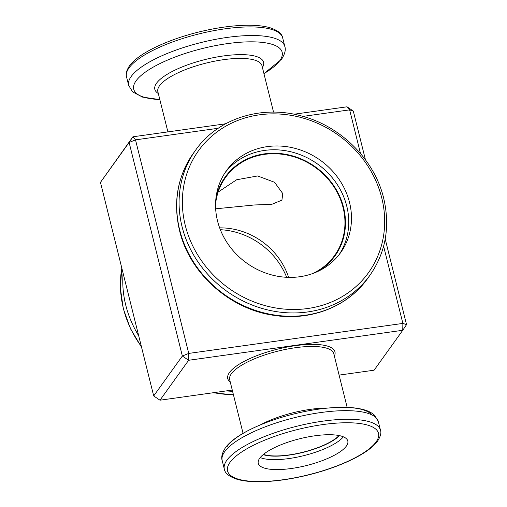 <?xml version="1.0" encoding="UTF-8"?>
<svg xmlns="http://www.w3.org/2000/svg" width="507" height="507" viewBox="0 0 507 507"><rect width="100%" height="100%" fill="white"/><g stroke="black" fill="none" stroke-linecap="round" stroke-linejoin="round"><path stroke-width="0.76" d="M343.366 436.825A46.131 13.809 -14 0 1 303.896 455.622A46.131 13.809 -14 0 1 260.218 457.555M263.158 454.633A43.45 13.005 166 0 0 303.078 452.358A43.45 13.005 166 0 0 339.398 435.627M225.108 172.627A70.27 63.236 -144.3 0 1 293.274 152.411A70.27 63.236 -144.3 0 1 346.788 206.235A70.27 63.236 -144.3 0 1 339.202 254.533M317.845 271.422A67.589 60.821 35.7 0 0 343.588 207.54A67.589 60.821 35.7 0 0 278.495 153.406A67.589 60.821 35.7 0 0 215.938 198.269M346.357 446.084A46.131 13.809 166 0 0 347.796 440.995A46.131 13.809 166 0 0 307.286 437.066A46.131 13.809 166 0 0 259.704 458.227A46.131 13.809 166 0 0 258.266 463.316A46.131 13.809 166 0 0 298.769 467.245A46.131 13.809 166 0 0 346.357 446.084M218.137 192.083L236.636 179.763L257.632 175.954L274.553 182.286L282.798 193.623L281.911 200.151L271.657 204.384L254.546 204.961L215.665 208.808M220.349 229.703A70.27 63.236 -144.3 0 1 286.651 277.297M349.519 202.432A70.27 63.236 -144.3 0 1 340.609 252.657A70.27 63.236 -144.3 0 1 272.272 275.079A70.27 63.236 -144.3 0 1 217.522 220.925A70.27 63.236 -144.3 0 1 226.433 170.701A70.27 63.236 -144.3 0 1 294.77 148.278A70.27 63.236 -144.3 0 1 349.519 202.432M215.57 204.156A67.057 60.339 -144.3 0 1 225.634 177.33A67.057 60.339 -144.3 0 1 290.841 155.934A67.057 60.339 -144.3 0 1 343.087 207.61A67.057 60.339 -144.3 0 1 334.582 255.534A67.057 60.339 -144.3 0 1 312.388 273.653M339.107 375.104L374.09 370.205L402.748 330.285L188.629 360.281L159.978 400.2L232.263 390.073M100.456 182.387L153.697 395.942L182.355 356.022L129.114 142.467L100.456 182.387L132.91 136.795L225.564 123.816M293.984 114.233L347.022 106.8L353.303 111.058L365.446 159.781M360.515 153.545L349.627 109.867L302.983 116.401M218.194 128.277L135.515 139.862L188.756 353.411L402.875 323.415L383.622 246.206M385.212 239.038L406.544 324.613L402.875 323.415L402.748 330.285L406.544 324.613M219.651 227.871A67.057 60.339 -144.3 0 1 288.61 277.373M263.45 454.392A42.918 12.846 166 0 0 303.04 452.2A42.918 12.846 166 0 0 339.031 435.551M347.022 106.8L349.627 109.867L353.303 111.058M188.629 360.281L188.756 353.411L182.355 356.022L188.629 360.281M135.515 139.862L132.91 136.795L129.114 142.467L135.515 139.862M159.978 400.2L153.697 395.942M381.758 197.914A104.607 94.131 35.7 0 0 259.375 114.835A104.607 94.131 35.7 0 0 185.283 225.444A104.607 94.131 35.7 0 0 307.667 308.522A104.607 94.131 35.7 0 0 381.758 197.914M195.683 150.066C217.852 118.239 262.417 104.328 302.983 116.401C341.813 127.01 374.667 160.301 383.679 198.218C390.308 226.711 385.745 252.372 369.996 275.193A107.288 96.539 -144.3 0 1 265.668 309.422A107.288 96.539 -144.3 0 1 182.076 226.743A107.288 96.539 -144.3 0 1 195.683 150.066L193.319 153.361C177.488 176.309 172.9 202.071 179.548 230.628C189.548 273.381 230.039 309.517 274.471 315.43C310.899 321.134 347.903 306.564 367.632 278.489A107.288 96.539 -144.3 0 1 263.304 312.718A107.288 96.539 -144.3 0 1 179.712 230.039A107.288 96.539 -144.3 0 1 193.319 153.361M126.516 76.798C125.508 74.193 126.458 70.593 129.361 65.999C137.923 53.729 166.277 40.123 197.914 32.233C214.043 28.221 229.12 25.927 243.145 25.35C253.982 24.944 262.854 25.711 269.762 27.657C277.754 30.3 282.05 33.703 282.665 37.86A80.467 24.089 166 0 0 212.015 31.009A80.467 24.089 166 0 0 129.019 67.913A80.467 24.089 166 0 0 126.516 76.798L128.658 85.398L132.625 91.894L142.518 97.097L159.844 99.606M121.819 268.076A107.288 96.539 35.7 0 0 123.404 308.484A107.288 96.539 35.7 0 0 141.396 346.598M376.08 441.92A77.78 23.284 166 0 0 322.82 424.587A77.78 23.284 166 0 0 229.982 462.39A77.78 23.284 166 0 0 283.242 479.717A77.78 23.284 166 0 0 376.08 441.92M380.484 430.202C381.492 432.807 380.542 436.407 377.639 441.001C369.077 453.271 340.723 466.877 309.086 474.767C292.957 478.779 277.88 481.073 263.855 481.65C253.018 482.056 244.146 481.289 237.238 479.343C229.246 476.7 224.95 473.297 224.335 469.14A80.467 24.089 -14 0 1 226.844 460.255A80.467 24.089 -14 0 1 309.84 423.351A80.467 24.089 -14 0 1 380.484 430.202L378.342 421.602A80.467 24.089 166 0 0 307.692 414.745A80.467 24.089 166 0 0 224.696 451.655A80.467 24.089 166 0 0 222.193 460.533C221.001 457.352 222.066 453.112 225.374 447.82C234.519 434.949 262.151 421.951 293.242 414.118C309.257 410.138 324.22 407.901 338.125 407.394C348.791 407.026 357.606 407.869 364.584 409.929C368.519 411.076 371.77 412.793 374.343 415.081L378.342 421.602M230.267 382.063A55.25 16.541 -14 0 1 229.468 372.512A55.25 16.541 -14 0 1 292.881 346.04A55.25 16.541 -14 0 1 334.367 356.11M347.156 407.394L333.783 353.753A53.641 16.059 166 0 0 286.683 349.184A53.641 16.059 166 0 0 231.35 373.792A53.641 16.059 166 0 0 229.684 379.711L243.056 433.346M328.016 408.04A53.641 16.059 166 0 0 260.256 424.936M262.417 67.526A56.03 16.769 166 0 0 222.231 56.125A56.03 16.769 166 0 0 156.574 83.18A56.03 16.769 166 0 0 158.317 93.484M273.539 112.136L261.967 65.707A53.641 16.059 166 0 0 214.867 61.138A53.641 16.059 166 0 0 159.534 85.74A53.641 16.059 166 0 0 157.861 91.666L167.893 131.896M263.932 73.591A76.487 22.897 166 0 0 279.769 60.669A76.487 22.897 166 0 0 227.39 43.627A76.487 22.897 166 0 0 136.098 80.797A76.487 22.897 166 0 0 159.832 99.543M282.665 37.86L284.807 46.467A80.467 24.089 166 0 0 214.163 39.616A80.467 24.089 166 0 0 131.167 76.519A80.467 24.089 166 0 0 128.658 85.398M224.227 124A53.641 16.059 -14 0 1 225.932 123.613M232.574 391.315A107.288 96.539 -144.3 0 1 226.42 390.891M138.696 335.754A107.288 96.539 -144.3 0 1 125.768 305.195A107.288 96.539 -144.3 0 1 123.093 273.191M213.688 392.678A107.288 96.539 35.7 0 0 233.416 394.687M371.796 414.853A76.487 22.897 166 0 0 300.949 412.318A76.487 22.897 166 0 0 227.231 446.331M141.554 347.219L130.476 328.72L123.321 308.782L120.381 288.249L121.788 267.962M224.335 469.14L222.193 460.533M284.807 46.467C285.999 49.648 284.934 53.888 281.626 59.18L263.944 73.654M369.996 275.193L367.632 278.489M213.016 392.767L233.461 394.864"/></g></svg>
